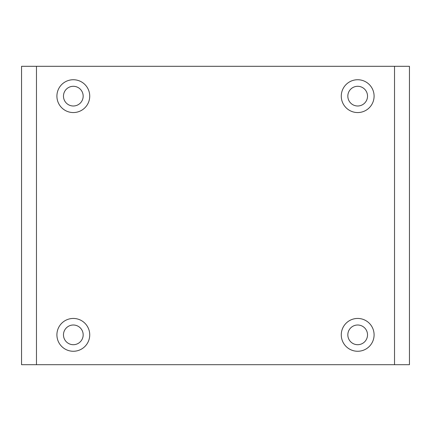 <?xml version="1.0" encoding="UTF-8"?>
<svg xmlns="http://www.w3.org/2000/svg" width="431" height="431" viewBox="0 0 431 431"><rect width="100%" height="100%" fill="white"/><g stroke="black" fill="none" stroke-linecap="round" stroke-linejoin="round"><path stroke-width="0.65" d="M56.908 96.145A16.41 16.41 0 0 0 73.318 112.556A16.41 16.41 0 0 0 89.729 96.145A16.41 16.41 0 0 0 73.318 79.735A16.41 16.41 0 0 0 56.908 96.145M63.476 96.145A9.848 9.848 0 0 0 73.318 105.994A9.848 9.848 0 0 0 83.167 96.145A9.848 9.848 0 0 0 73.318 86.297A9.848 9.848 0 0 0 63.476 96.145M341.271 96.145A16.41 16.41 0 0 0 357.682 112.556A16.41 16.41 0 0 0 374.092 96.145A16.41 16.41 0 0 0 357.682 79.735A16.41 16.41 0 0 0 341.271 96.145M347.833 96.145A9.848 9.848 0 0 0 357.682 105.994A9.848 9.848 0 0 0 367.524 96.145A9.848 9.848 0 0 0 357.682 86.297A9.848 9.848 0 0 0 347.833 96.145M341.271 334.855A16.41 16.41 0 0 0 357.682 351.265A16.41 16.41 0 0 0 374.092 334.855A16.41 16.41 0 0 0 357.682 318.444A16.41 16.41 0 0 0 341.271 334.855M347.833 334.855A9.848 9.848 0 0 0 357.682 344.703A9.848 9.848 0 0 0 367.524 334.855A9.848 9.848 0 0 0 357.682 325.006A9.848 9.848 0 0 0 347.833 334.855M56.908 334.855A16.41 16.41 0 0 0 73.318 351.265A16.41 16.41 0 0 0 89.729 334.855A16.41 16.41 0 0 0 73.318 318.444A16.41 16.41 0 0 0 56.908 334.855M63.476 334.855A9.848 9.848 0 0 0 73.318 344.703A9.848 9.848 0 0 0 83.167 334.855A9.848 9.848 0 0 0 73.318 325.006A9.848 9.848 0 0 0 63.476 334.855M36.468 66.309L36.468 364.691L21.55 364.691L21.55 66.309L409.45 66.309L409.45 364.691L394.532 364.691L394.532 66.309M36.468 364.691L394.532 364.691"/></g></svg>
